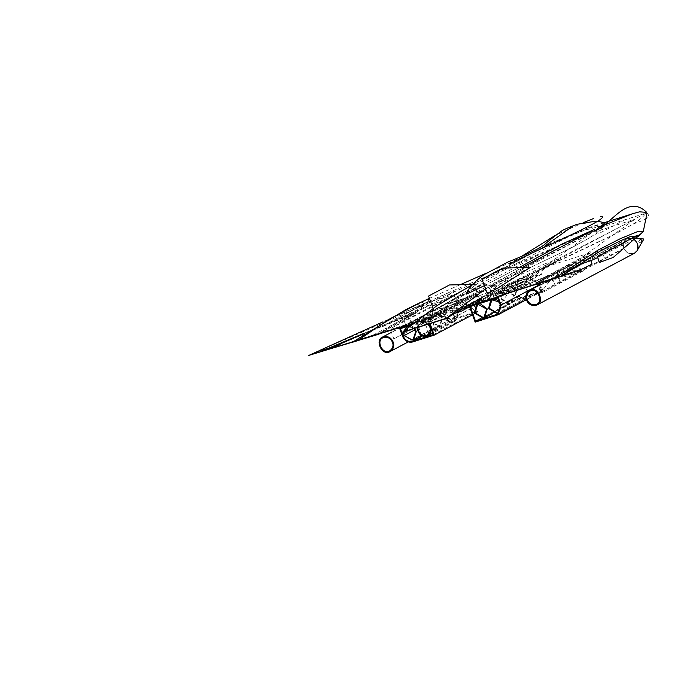 <?xml version="1.0" encoding="UTF-8"?>
<svg xmlns="http://www.w3.org/2000/svg" width="681" height="681" viewBox="0 0 681 681"><rect width="100%" height="100%" fill="white"/><g stroke="black" fill="none" stroke-linecap="round" stroke-linejoin="round"><path stroke-width="0.51" stroke-dasharray="3.4 2.55" d="M524.762 298.533L527.315 290.566L519.143 285.901L518.25 286.267L515.704 294.243L523.876 298.908L524.762 298.533L498.254 312.605L500.807 304.637L499.292 302.092M527.954 290.361L518.879 285.177L517.892 285.586L515.057 294.447L524.14 299.631L525.128 299.214L527.954 290.361M525.128 299.214L498.62 313.286L501.454 304.433L498.764 300.644M494.134 298.968L490.797 300.023M495.93 293.996L496.406 295.307L538.577 281.951L538.092 280.64L495.93 293.996L548.937 265.854L591.099 252.498L538.092 280.64M591.278 233.038L525.213 280.342L453.444 311.872L421.062 320.53L591.278 233.038L635.135 219.146L481.731 297.997M474.206 304.475L497.3 297.98L569.069 266.45L635.135 219.146M464.919 306.637L421.062 320.53M591.099 252.498C574.143 263.828 556.632 273.643 538.577 281.951L571.751 264.628L581.421 270.221L539.258 283.585L529.58 277.984L528.916 278.197L539.854 284.53L499.531 305.939L495.734 295.52L528.916 278.197M529.58 277.984L496.406 295.307C514.461 287.007 531.972 277.184 548.937 265.854M475.159 322.156L518.888 298.933L541.65 291.63L539.684 284.581L531.827 279.482L502.995 288.616L513.168 283.219L541.999 274.085L541.855 273.677L513.023 282.811L513.168 283.219M470.571 305.343L513.023 282.811M498.117 296.899L541.855 273.677M518.803 298.252L540.825 291.187L539.037 284.786L531.503 279.891L503.957 288.625L518.803 298.252L480.803 318.436M497.734 297.818L531.503 279.891M470.196 306.552L503.957 288.625M518.888 298.933L502.995 288.616M541.999 274.085L531.827 279.482M597.535 256.78L637.297 236.001L637.05 235.328M634.088 239.286L597.705 257.546M590.759 260.763L589.21 258.073L533.93 285.024M561.093 276.086L558.939 276.775M561.059 276.077L563.817 274.613M533.904 284.964L535.368 283.79L560.344 276.299M589.21 258.073C570.78 265.318 552.836 273.881 535.368 283.79M557.969 277.056L560.012 276.384M556.658 276.963L555.56 277.669M500.177 295.801L475.338 303.675L501.25 295.231M594.768 231.072C555.968 247.646 518.624 269.676 482.727 297.146L495.691 291.145C534.67 271.949 574.534 252.898 615.266 233.983L631.883 224.824C637.663 221.419 653.607 219.086 646.737 212.395C638.003 223.606 625.899 227.258 615.266 233.983L495.691 291.145L475.432 303.905M604.183 223.726L601.834 223.904L592.947 226.85L553.066 242.138L588.784 227.616L602.617 225.641M402.003 326.82L431.575 317.797L451.826 305.037L571.41 247.875L587.916 238.784C592.853 234.885 600.08 233.481 602.881 226.296C594.147 237.499 582.042 241.151 571.41 247.875L438.87 311.047L402.811 332.345M544.391 264.041L558.778 258.814C560.191 258.661 560.199 258.993 558.803 259.819C549.286 265.318 535.164 272.179 516.428 280.427L495.989 289.144C490.958 291.153 479.926 295.877 475.049 296.967C476.232 295.111 482.889 291.425 495.027 285.909L544.391 264.041M431.575 317.797L438.87 311.047L502.05 270.8L567.716 237.141L584.528 230.246L602.106 225.871M431.482 317.576L402.931 326.335M443.101 305.556L476.87 284.326L443.101 305.556L433.967 310.485L443.74 305.369M428.383 298.789L429.183 304.833L393.618 321.892L416.619 312.758C403.85 318.197 391.575 324.973 379.777 333.086L358.666 340.049M405.493 309.829L424.237 301.743L427.455 303.922L418.526 309.2L381.598 327.033L393.618 321.892M416.619 312.758L378.772 334.184M353.899 341.726L355.669 341.172M354.009 341.675L354.648 340.883L352.954 342.058M352.945 342.015L354.648 340.883M335.112 347.378L342.202 343.267L335.12 347.387M381.598 327.033L380.934 326.676L378.781 327.348L370.532 331.128L362.505 335.52L352.903 341.973M428.128 302.27C426.859 302.415 426.783 302.194 427.881 301.598L388.374 323.049L428.128 302.27L427.881 301.598L382.867 321.917M363.399 333.562L388.374 323.049L363.458 333.52M378.823 334.099L379.777 333.086M359.764 339.342L354.588 341.487M356.538 340.866L354.937 341.351M485.553 288.906L521.808 267.624M472.265 284.777L551.542 242.845L503.685 268.561L477.151 283.815L468.937 290.174L466.017 293.69M484.336 285.654L518.888 267.693M472.58 284.428L476.87 284.326M433.967 310.485L433.107 308.17M551.542 242.845C549.124 245.313 554.436 244.019 553.066 242.138M642.277 232.706L616.765 247.126L590.512 259.512M567.264 265.616L571.155 264.756L537.037 282.266L567.264 265.616L620.783 240.597L607.052 247.927L571.155 264.756M530.261 267.437L497.232 288.386M621.242 241.883L607.937 250.37L558.241 276.758L538.365 285.892L621.242 241.883L620.783 240.597M496.449 288.65L487.298 293.588M537.615 283.849L537.037 282.266M634.488 253.23C629.55 254.668 626.001 252.983 623.83 248.182C622.511 244.445 623.507 241.321 626.826 238.801L630.283 238.078L633.994 239.371M640.361 238.742L638.676 241.38C639.765 243.049 640.906 243.279 642.115 242.053M536.73 304.203L536.756 304.186C544.179 301.521 536.79 286.301 529.878 291.221L529.844 291.238M526.617 299.819C525.323 296.158 526.302 293.094 529.563 290.625C537.105 285.262 545.175 301.87 537.071 304.773C532.236 306.186 528.745 304.535 526.617 299.819M623.949 248.139C622.655 244.479 623.634 241.415 626.895 238.946L630.283 238.239C636.454 239.848 638.659 243.994 636.888 250.685L634.403 253.094C629.559 254.507 626.077 252.864 623.949 248.139M552.657 278.708L621.302 242.027L607.997 250.531L558.301 276.92L538.416 286.037L552.657 278.708L554.709 284.352L623.609 248.369L621.302 242.027M623.609 248.369L610.057 256.175L540.723 292.379L538.416 286.037M540.723 292.379L554.709 284.352M638.71 241.38C639.74 242.964 640.821 243.177 641.953 242.019L640.634 238.954L638.71 241.38M473.04 284.794L404.139 320.768L390.153 328.804L459.488 292.592L473.04 284.794L476.717 294.907L407.825 330.889L393.839 338.917L390.153 328.804M393.839 338.917L463.165 302.713L476.717 294.907M456.364 313.039C454.525 308.953 451.503 307.523 447.306 308.748C440.284 311.26 447.281 325.663 453.818 321.006C456.636 318.87 457.487 316.214 456.364 313.039M428.119 324.326C425.761 322.164 423.318 321.662 420.798 322.82L417.811 327.595M457.011 312.834C454.959 308.289 451.605 306.705 446.94 308.067C439.143 310.859 446.915 326.854 454.176 321.687C457.317 319.312 458.262 316.359 457.011 312.834M428.843 324.096C426.204 321.466 423.403 320.811 420.441 322.139L417.095 327.816M479.943 303.462L476.606 304.518M500.867 298.942L509.95 304.126L510.937 303.709L513.763 294.856L504.689 289.672L503.702 290.08L500.867 298.942M501.514 298.738L509.686 303.403L510.571 303.028L513.125 295.06L504.953 290.395L504.059 290.761L501.514 298.738M382.926 337.793L382.986 337.759C387.429 336.457 390.622 337.972 392.571 342.296C393.754 345.65 392.86 348.459 389.873 350.715L389.838 350.732M495.351 286.786L495.223 288.591C492.967 291.936 489.639 285.092 493.47 285.279L495.351 286.786M393.133 342.117C391.005 337.401 387.515 335.75 382.671 337.163C374.576 340.066 382.645 356.682 390.187 351.311C393.448 348.842 394.427 345.778 393.133 342.117M490.601 290.387C489.503 287.254 487.102 285.33 483.399 284.615L479.943 285.339C471.686 288.301 479.909 305.233 487.596 299.768L490.133 297.308L490.601 290.387M490.456 290.438C489.392 287.356 487.034 285.467 483.399 284.769L480.003 285.484C471.907 288.386 479.977 305.003 487.519 299.631L490.005 297.222L490.456 290.438M495.181 286.854L495.07 288.557C491.639 289.008 491.086 287.969 493.41 285.433L495.181 286.854M430.571 321.211L438.743 325.876L439.628 325.501L442.173 317.533L434.001 312.868L433.116 313.243L430.571 321.211M442.82 317.329L433.746 312.145L432.758 312.562L429.924 321.415L439.007 326.599L439.986 326.182L442.82 317.329M414.652 328.6L409.562 325.952M408.992 325.935L406.251 326.633L403.416 335.486L412.499 340.67L413.486 340.262M413.937 328.821L408.694 326.71M403.79 331.077L403.629 332.09M495.376 286.761L495.257 288.531C493.044 291.817 489.784 285.101 493.538 285.288L495.376 286.761M495.734 295.52L496.406 295.307L499.769 304.552L541.94 291.187L538.577 281.951L539.599 281.628L543.387 292.047L499.531 305.939M543.387 292.047L583.711 270.629L572.772 264.305L571.751 264.628M583.711 270.629L539.854 284.53M539.258 283.585L521.323 284.879L509.371 291.877L499.769 304.552M572.772 264.305L539.599 281.628M581.421 270.221L563.485 271.523L551.542 278.52L541.94 291.187M472.486 314.818L477.994 311.889L456.253 318.776C451.46 319.806 446.421 318.81 441.118 315.805L433.261 310.706L462.093 301.572L472.265 296.175L443.433 305.309L433.261 310.706M477.994 311.889L469.388 306.305M468.613 305.803L462.093 301.572M411.443 324.352L428.392 318.989L430.103 323.696M428.392 318.989L472.12 295.767L472.265 296.175M455.521 318.308C451.171 319.236 446.583 318.333 441.765 315.601L434.231 310.715L461.769 301.989L476.615 311.626L455.521 318.308L422.28 335.954M433.346 334.592L476.615 311.626M409.928 325.646L428.008 319.917L429.456 323.901M428.008 319.917L461.769 301.989M400.462 328.642L434.231 310.715M443.433 305.309L443.288 304.901L472.12 295.767M399.56 328.123L443.288 304.901M640.395 238.75L638.778 241.329C639.825 242.964 640.94 243.194 642.132 242.019M322.258 349.523L602.762 226.943M597.263 229.863L437.772 314.545L335.546 346.935M373.282 334.984L456.108 291.008L446.557 293.502L319.993 350.375M421.25 306.935L446.557 293.502L603.426 226.594L645.997 213.102L473.499 304.696M453.52 313.754L418.185 324.948L437.772 314.545L480.343 301.062M538.603 254.932L409.392 323.543M363.313 333.622L458.185 293.724L426.91 302.33M339.206 344.501L416.925 311.804L378.636 334.048M423.582 319.048L449.051 305.522M409.46 323.518L451.954 310.059L477.432 296.533M466.153 305.556L491.622 292.038M401.662 326.999L431.524 317.865M430.443 300.738L405.45 314.009M335.81 346.706L341.956 345.267M335.086 347.37L342.194 343.241M624.707 219.852L598.386 233.83M444.863 312.307L447.008 318.206M451.954 310.059L453.342 313.873M423.616 319.04L429.37 334.865M429.694 335.75L429.89 336.278M416.534 321.279L421.045 333.673M430.69 316.793L436.453 332.626M493.104 281.244L564.191 243.5M583.489 222.551L555.492 235.243M521.808 256.218L507.302 264.832M496.892 315.269L540.629 292.047M538.177 285.382L539.684 284.581M498.509 313.549L539.897 291.57M500.45 305.275L539.037 284.786M602.302 252.157L601.391 249.663M552.597 278.546L551.031 274.239M607.937 250.37L607.052 247.927M558.241 276.758L556.666 272.451M610.057 256.175L607.997 250.531M560.352 282.564L558.301 276.92M604.413 257.963L602.362 252.319M576.926 224.338L587.933 222.976M457.521 304.501L453.844 294.379M407.825 330.889L404.139 320.768M413.469 329.102L409.783 318.98M463.165 302.713L459.488 292.592M580.723 270.595L538.56 283.951M412.516 341.998L456.253 318.776M402.531 336.295L441.118 315.805M414.814 329.91L441.765 315.601M491.75 300.347L518.25 286.267M491.384 299.666L517.892 285.586M497.3 297.98L469.558 306.765M459.369 309.991L453.444 311.872M541.65 291.63L526.37 299.742M497.615 314.128L540.825 291.187M559.459 276.631L560.906 276.154M500.143 295.818L483.595 301.232M603.451 222.968L588.784 227.616M401.952 326.854L424.85 319.849M429.439 298.321L460.194 284.709M486.43 273.107L567.716 237.141M362.062 334.499L376.61 328.225M388.315 323.092L363.365 333.588M558.803 259.819L530.601 278.01C517.049 286.326 502.365 292.251 486.566 295.767L475.049 296.967M354.052 341.683L355.159 341.351M626.826 238.801L616.628 244.224M538.322 285.799L540.969 284.394M635.467 238.427L630.283 238.078M626.895 238.946L616.773 244.317M634.403 253.094L537.071 304.773M529.563 290.625L540.961 284.573M641.953 242.019L636.888 250.685M640.293 238.895L630.283 238.239M447.306 308.748L420.798 322.82M453.818 321.006L427.31 335.086M446.94 308.067L420.441 322.139M454.176 321.687L432.784 333.052M477.194 304.16L503.702 290.08M492.848 313.311L510.937 303.709M477.56 304.841L504.059 290.761M484.072 317.099L510.571 303.028M479.943 285.339L391.439 332.337M487.596 299.768L408.174 341.939M495.223 288.591L490.133 297.308M493.47 285.279L483.399 284.615M480.003 285.484L382.671 337.163M487.519 299.631L390.187 351.311M495.07 288.557L490.005 297.222M493.41 285.433L483.399 284.769M406.251 326.633L432.758 312.562M421.905 335.793L439.986 326.182M406.608 327.314L433.116 313.243M413.12 339.581L439.628 325.501M495.257 288.531L497.019 285.518L493.538 285.288M521.323 284.879L563.485 271.523"/><path stroke-width="1.02" d="M499.292 302.092L492.635 299.972L491.75 300.347L489.196 308.314L497.368 312.979L498.254 312.605M498.764 300.644L494.134 298.968M490.797 300.023L488.549 308.519L497.632 313.703L499.062 313.047M481.731 297.997L464.919 306.637L474.206 304.475M469.286 306.033L475.159 322.156L497.981 314.809L501.097 305.071L498.117 296.899L470.571 305.343M475.534 321.228L497.615 314.128L500.45 305.275L497.734 297.818L470.196 306.552L475.534 321.228L480.803 318.436M637.05 235.328C638.812 235.013 638.897 235.243 637.297 236.001C638.897 235.243 638.812 235.013 637.05 235.328L597.535 256.771L599.323 262.517L597.535 256.78M599.323 262.517L613.147 257.495L599.323 262.517M562.123 275.788L555.679 277.49L562.123 275.788L600.208 251.093L620.093 240.955L630.283 236.596L638.65 236.086L634.088 239.286M597.705 257.546L590.955 260.678M590.759 260.763C580.85 263.504 571.316 268.476 562.148 275.677L581.685 269.259L562.165 275.711M558.939 276.775L534.236 284.692M581.685 269.259L592.078 264.1L581.693 269.267M533.93 285.024L557.969 277.056M501.25 295.231L555.73 277.61L598.131 250.046L620.255 238.699L637.365 231.685L643.341 231.31L638.65 236.086M560.344 276.299L561.093 276.086M555.56 277.669L500.177 295.801M475.338 303.675L482.727 297.146L446.557 318.189L485.553 288.906M599.927 226.799L604.183 223.726M600.429 226.628L632.64 213.723L639.536 211.825L646.737 212.395C627.712 193.881 612.44 222.559 597.016 229.991L598.207 227.65L600.429 226.628M602.617 225.641L602.881 226.296L602.106 225.871M402.931 326.335L358.793 339.87L387.847 319.968L418.253 303.539L429.439 298.321M352.954 342.058L358.836 339.989L352.911 341.956L405.493 309.829L418.253 303.539M358.836 339.989L402.003 326.82M379.317 333.784L356.538 340.866M355.669 341.172L378.772 334.184M352.988 341.947L335.112 347.378L352.996 341.981M335.12 347.387L341.079 343.539L362.062 334.499M363.458 333.52L327.757 348.553L363.399 333.562M521.808 267.624L594.385 229.429L594.19 231.029L597.016 229.991M446.668 318.453L402.701 332.081L436.512 305.982L472.265 284.777M327.757 348.553L319.993 350.375L327.757 348.561L319.993 350.375L327.757 348.561L363.365 333.588M466.017 293.69L466.127 294.201L467.983 293.52L484.336 285.654M518.888 267.693L560.591 244.7L594.385 229.429M354.588 341.487L353.899 341.726M433.107 308.17L428.587 296.039L449.46 284.956L472.58 284.428M449.46 284.956L428.587 296.039M481.91 279.15L487.298 293.588L497.232 288.386L530.261 267.437L502.782 268.067L481.91 279.15L502.782 268.067M538.365 285.892L537.615 283.849M633.994 239.371C637.935 242.794 638.948 246.59 637.024 250.77L634.488 253.23L537.079 304.943C532.142 306.39 528.592 304.705 526.422 299.895C525.102 296.167 526.107 293.043 529.426 290.523C537.113 285.05 545.336 301.989 537.079 304.943M637.024 250.77L642.115 242.053L640.719 238.801L635.467 238.427M527.12 299.683C529.06 303.998 532.253 305.514 536.696 304.22C544.119 301.555 536.722 286.335 529.809 291.255C526.822 293.511 525.928 296.32 527.12 299.683M529.844 291.238C526.881 293.502 525.996 296.312 527.179 299.64C529.111 303.947 532.295 305.463 536.73 304.203M417.811 327.595C418.917 334.235 422.084 336.729 427.31 335.086C430.137 332.941 430.988 330.285 429.864 327.11L428.119 324.326M417.095 327.816C418.543 334.967 422.067 337.614 427.677 335.767C430.809 333.384 431.754 330.438 430.503 326.906L428.843 324.096M476.606 304.518L474.368 313.013L483.442 318.197L484.429 317.78L487.264 308.927L479.943 303.462M486.617 309.131L478.445 304.467L477.56 304.841L475.006 312.809L483.178 317.474L484.072 317.099L486.617 309.131M389.838 350.732C382.952 355.593 375.597 340.457 382.96 337.776M392.503 342.33C393.686 345.684 392.792 348.493 389.804 350.758C382.892 355.669 375.503 340.449 382.926 337.793C387.361 336.491 390.553 338.006 392.503 342.33M393.192 342.109C391.022 337.299 387.472 335.622 382.535 337.061C374.278 340.023 382.509 356.955 390.196 351.481C393.516 348.97 394.512 345.846 393.192 342.109M421.905 335.793L413.486 340.262L416.321 331.4L414.652 328.6M409.562 325.952L408.992 325.935M404.173 335.563L412.235 339.947L413.12 339.581L415.674 331.604L413.937 328.821M408.694 326.71L406.608 327.314L403.79 331.077M403.629 332.09L404.063 335.282M430.103 323.696L434.257 335.112L412.516 341.998C408.055 342.849 404.727 340.951 402.531 336.295L399.56 328.123L411.443 324.352M469.388 306.305L468.613 305.803M434.257 335.112L472.486 314.818M429.456 323.901L433.346 334.592L412.26 341.275C408.2 342.049 405.169 340.321 403.178 336.091L400.462 328.642L409.928 325.646M640.429 238.75L643.911 238.98L642.149 241.993L640.395 238.75M602.762 226.943L597.263 229.863M335.546 346.935L308.782 355.414L322.258 349.523M319.993 350.375L308.782 355.414L401.662 326.999M473.499 304.696L460.748 311.464L453.52 313.754M311.14 354.358L318.734 352.375L363.313 333.622M325.143 350.409L339.206 344.501M319.934 350.409L335.81 346.706M378.832 333.937L335.163 347.327M447.008 318.206L448.192 321.466M453.342 313.873L455.129 318.802M429.37 334.865L429.694 335.75M600.616 216.311C616.314 216.609 527.69 253.69 509.626 264.1M593.347 218.618L583.489 222.551M555.492 235.243L521.808 256.218M501.097 305.071L538.177 285.382M496.628 314.545L498.509 313.549M446.557 318.189L402.701 332.081M599.944 226.79L603.919 224.313M545.753 245.398L573.232 225.837L576.926 224.338L595.534 221.163C601.553 221.768 604.439 222.619 604.175 223.734M412.26 341.275L422.28 335.954M403.178 336.091L414.814 329.91M469.558 306.765L459.369 309.991M526.37 299.742L497.981 314.809M638.65 235.32L613.113 257.537M599.289 262.543L597.475 256.822M581.668 269.284L562.114 275.754M592.078 264.1L590.887 260.465M500.143 295.818L561.953 275.916M533.81 285.109L559.459 276.631M632.64 213.723L603.451 222.968M352.792 342.177L401.952 326.854M460.194 284.709L486.43 273.107M355.159 341.351L378.764 334.226M352.945 342.015L335.103 347.404M382.867 321.917L320.291 350.162M646.95 213.255L643.341 231.31M529.426 290.523L538.322 285.799M466.008 293.724C469.362 287.118 475.398 280.751 484.114 274.63L507.949 262.015C520.82 256.865 531.12 252.302 538.85 248.318L544.076 245.041C546.86 242.257 552.563 237.703 561.178 231.37C562.2 230.272 567.452 227.922 576.926 224.33M432.784 333.052L427.677 335.767M484.429 317.78L492.848 313.311M391.439 332.337L382.535 337.061M408.174 341.939L390.196 351.481"/></g></svg>
